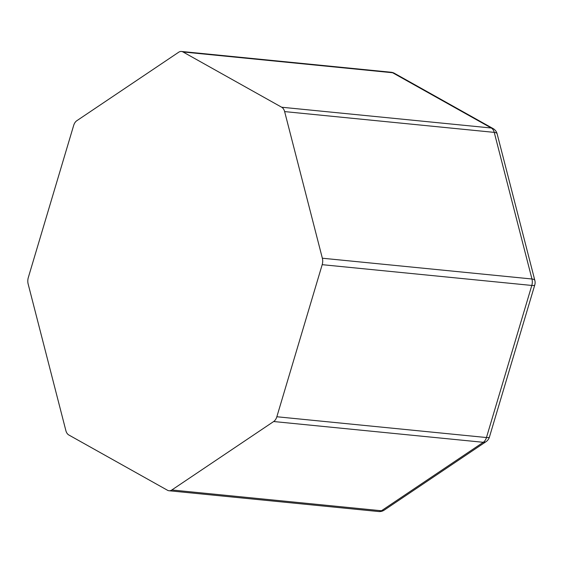 <?xml version="1.0" encoding="UTF-8"?>
<svg xmlns="http://www.w3.org/2000/svg" width="563" height="563" viewBox="0 0 563 563"><rect width="100%" height="100%" fill="white"/><g stroke="black" fill="none" stroke-linecap="round" stroke-linejoin="round"><path stroke-width="0.84" d="M181.476 51.465A8.466 5.63 95.7 0 0 178.668 52.239L76.835 120.7A8.466 5.63 95.7 0 0 73.654 125.465L28.312 277.552A8.466 5.63 95.7 0 0 28.15 284.005L65.871 430.625A8.466 5.63 95.7 0 0 68.82 434.988L167.5 490.26A8.466 5.63 -84.3 0 0 169.027 490.753A8.466 5.63 -84.3 0 0 171.835 489.979L273.667 421.525A8.466 5.63 95.7 0 0 276.848 416.754L322.191 264.673A8.466 5.63 95.7 0 0 322.353 258.22L284.632 111.594A8.466 5.63 95.7 0 0 281.683 107.23L183.003 51.958A8.466 5.63 95.7 0 0 181.476 51.465L391.088 72.247A8.466 5.63 95.7 0 1 392.615 72.74L183.003 51.958M169.027 490.753L378.639 511.535A8.466 5.63 -84.3 0 0 381.447 510.761L483.279 442.3L273.667 421.525M378.639 511.535A8.466 8.466 0 0 0 384.198 510.134A8.466 5.539 56.1 0 1 381.447 510.761L171.835 489.979M322.353 258.22L531.965 278.995A8.466 5.63 95.7 0 1 531.803 285.448L486.46 437.535L276.848 416.754M384.198 510.134L486.038 441.681A8.466 5.539 56.1 0 1 483.279 442.3A8.466 5.63 95.7 0 0 486.46 437.535A8.466 1.766 16.6 0 0 489.423 437.071L534.766 284.984A8.466 1.766 16.6 0 1 531.803 285.448L322.191 264.673M534.766 284.984A8.466 8.466 0 0 0 534.85 280.458A8.466 3.047 -14.4 0 0 531.965 278.995L494.244 132.375L284.632 111.594M534.85 280.458L497.129 133.832A8.466 3.047 -14.4 0 0 494.244 132.375A8.466 5.63 95.7 0 0 491.302 128.012A8.466 6.066 -60.7 0 1 493.068 128.561L394.389 73.289A8.466 6.066 119.3 0 0 392.615 72.74L491.302 128.012L281.683 107.23M486.038 441.681A8.466 8.466 0 0 0 489.423 437.071M497.129 133.832A8.466 8.466 0 0 0 493.068 128.561M394.389 73.289A8.466 8.466 0 0 0 391.088 72.247"/></g></svg>
